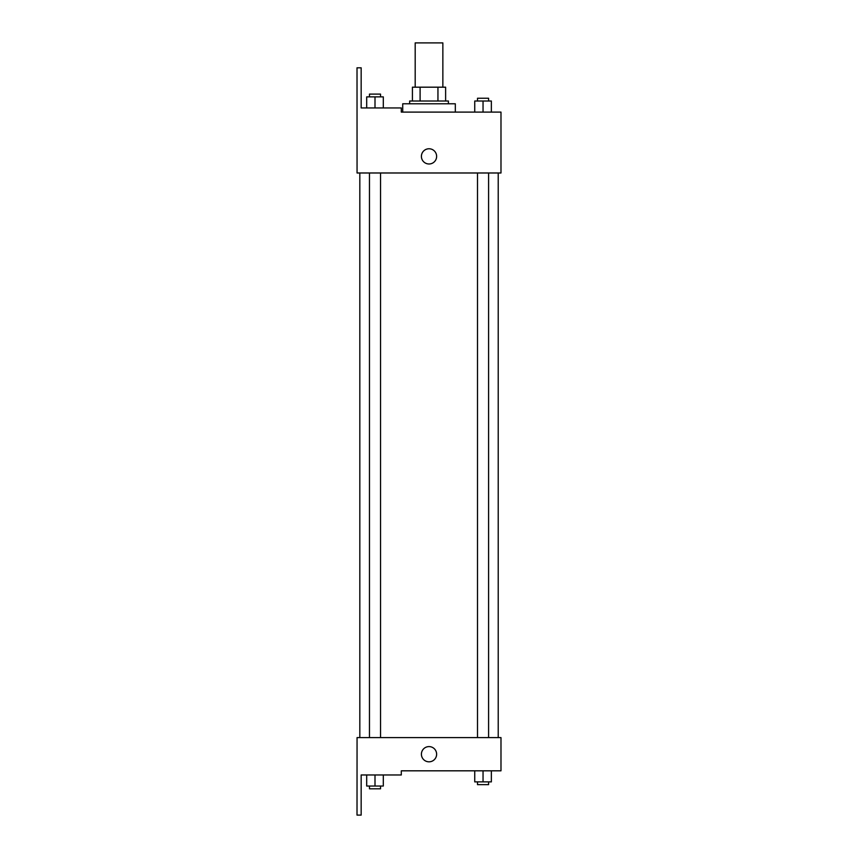 <?xml version="1.0" encoding="UTF-8"?>
<svg xmlns="http://www.w3.org/2000/svg" width="858" height="858" viewBox="0 0 858 858"><rect width="100%" height="100%" fill="white"/><g stroke="black" fill="none" stroke-linecap="round" stroke-linejoin="round"><path stroke-width="1.29" d="M442.857 87.184L442.857 42.9L415.186 42.9L415.186 87.184M420.098 101.019L420.098 87.184L412.419 87.184L412.419 101.019L412.419 87.184M420.098 87.184L445.624 87.184L445.624 101.019M437.945 101.019L437.945 87.184M409.652 103.786L409.652 101.019L448.402 101.019L448.402 103.786M429.021 103.786L402.724 103.786L402.724 112.098L401.297 112.098L500.986 112.098L491.355 112.098L491.355 101.019L474.742 101.019L474.742 112.098L455.319 112.098L455.319 103.786L429.021 103.786M421.407 156.381A7.615 7.615 0 0 1 432.829 149.785A7.615 7.615 0 0 1 432.829 162.966A7.615 7.615 0 0 1 421.407 156.381M401.297 112.098L401.297 107.947L361.164 107.947L361.164 67.814L357.014 67.814L357.057 172.984L500.986 172.984L500.986 112.098M357.057 737.601L500.986 737.601L500.986 770.816L401.297 770.816L401.297 774.967L361.164 774.967L361.164 815.1L357.014 815.1L357.057 737.601M421.407 754.214A7.615 7.615 0 0 1 432.829 747.618A7.615 7.615 0 0 1 432.829 760.799A7.615 7.615 0 0 1 421.407 754.214M474.742 770.816L474.742 781.885L491.355 781.885L491.355 770.816L491.355 781.885M483.043 781.885L483.043 770.816M488.588 781.885L488.588 784.652L477.509 784.652L477.509 781.885M366.688 774.967L366.688 786.035L383.301 786.035L383.301 774.967L383.301 786.035M375 786.035L375 774.967M380.534 786.035L380.534 788.802L369.466 788.802L369.466 786.035M483.043 112.098L483.043 101.019M491.355 112.098L491.355 101.019M488.588 101.019L488.588 98.252L477.509 98.252L477.509 101.019M366.688 107.947L366.688 96.868L383.301 96.868L383.301 107.947L383.301 96.868M375 107.947L375 96.868M380.534 96.868L380.534 94.101L369.466 94.101L369.466 96.868M498.219 737.601L498.219 172.984M359.824 737.601L359.824 172.984M477.509 172.984L477.509 737.601M488.588 172.984L488.588 737.601M380.534 737.601L380.534 172.984M369.466 737.601L369.466 172.984"/></g></svg>
